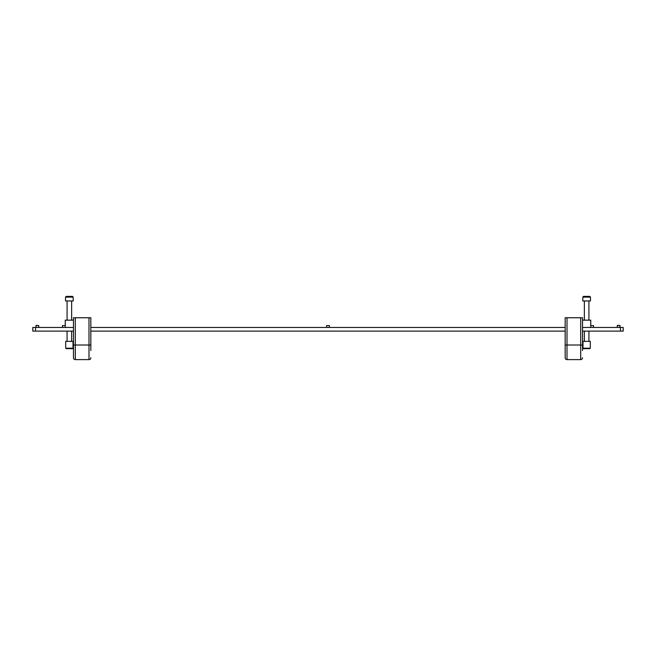 <?xml version="1.0" encoding="UTF-8"?>
<svg xmlns="http://www.w3.org/2000/svg" width="656" height="656" viewBox="0 0 656 656"><rect width="100%" height="100%" fill="white"/><g stroke="black" fill="none" stroke-linecap="round" stroke-linejoin="round"><path stroke-width="0.98" d="M35.539 327.459L35.539 331.116L32.8 331.116L32.8 327.459L73.472 327.459M90.831 327.459L565.169 327.459M582.528 327.459L623.2 327.459L623.2 331.116L582.528 331.116M35.539 331.116L73.472 331.116M90.831 331.116L565.169 331.116M73.472 345.474A1.829 0.476 0 0 1 75.301 344.999L75.301 359.611A1.829 1.829 0 0 1 73.472 357.782L73.472 317.758L90.831 317.758L90.831 350.534M75.301 359.611L89.003 359.611A1.829 1.829 0 0 0 90.831 357.782M565.169 350.534L565.169 345.474A1.829 0.476 0 0 1 566.997 344.999L566.997 359.611A1.829 1.829 0 0 1 565.169 357.782L565.169 317.758L582.528 317.758L582.528 350.534M566.997 359.611L580.699 359.611A1.829 1.829 0 0 0 582.528 357.782M62.5 325.589L65.247 325.589L62.5 325.589L62.5 327.459M582.528 320.153L590.753 320.153L590.753 325.589L593.5 325.589L590.753 325.589L590.753 327.459M326.631 325.589L329.369 325.589L326.631 325.589L326.631 327.459M36.244 325.343L38.737 325.589L35.998 325.589L35.998 327.459M617.509 325.343L620.002 325.589L617.263 325.589L617.263 327.459L617.263 325.589M71.324 296.389L72.463 296.389L71.324 296.389M69.675 296.389L66.248 296.389L72.463 296.389L73.193 297.119L72.463 296.389M73.472 320.153L65.247 320.153L65.247 327.459M590.302 348.205L589.842 348.664L583.446 348.664L582.987 348.205L590.302 348.205L590.302 341.35L582.987 341.35L582.987 348.205M73.013 348.205L72.554 348.664L66.158 348.664L65.698 348.205L73.013 348.205L73.013 341.35L65.698 341.35L65.698 348.205M588.612 296.389L589.752 296.389L588.612 296.389M584.676 296.389L589.752 296.389L590.482 297.119L589.752 296.389L590.482 297.119L582.807 297.119L583.537 296.389L584.676 296.389M582.807 297.119L583.537 296.389L582.807 297.119L582.807 300.956L590.482 300.956L590.482 297.119M586.964 296.389L584.996 296.389M66.248 296.389L65.518 297.119L65.518 300.956L73.193 300.956L73.193 297.119L65.518 297.119L66.248 296.389L67.388 296.389M620.461 327.459L620.461 331.116M89.003 359.611L89.003 344.999A1.829 0.476 0 0 1 90.831 345.474M75.301 317.758L75.301 344.999L89.003 344.999L89.003 317.758M580.699 359.611L580.699 344.999A1.829 0.476 0 0 1 582.528 345.474M566.997 317.758L566.997 344.999L580.699 344.999L580.699 317.758M593.5 325.589L593.5 327.459M329.369 325.589L329.369 327.459M38.737 325.589L38.737 327.459M620.002 325.589L620.002 327.459L619.756 325.343M588.924 341.35L588.924 331.116M588.924 320.153L588.924 300.956M584.357 341.35L584.357 331.116M584.357 320.153L584.357 300.956M71.643 341.35L71.643 331.116M71.643 320.153L71.643 300.956M67.076 341.35L67.076 331.116M67.076 320.153L67.076 300.956"/></g></svg>
